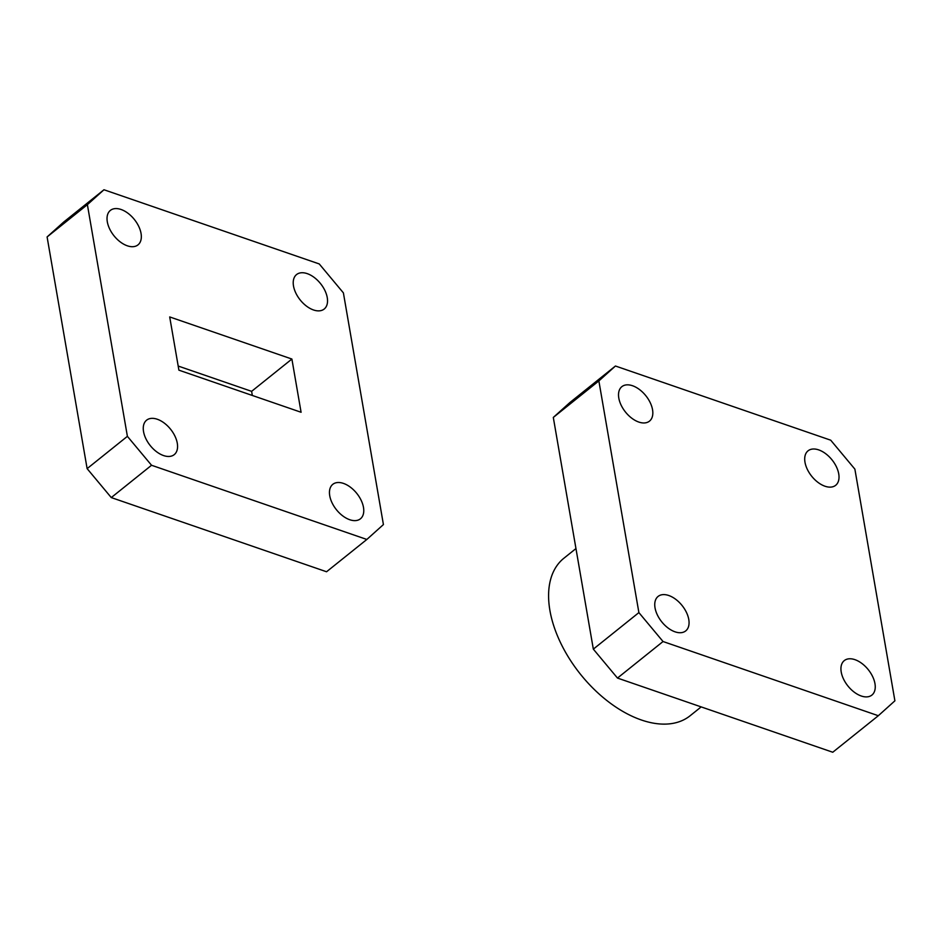 <?xml version="1.0" encoding="UTF-8"?>
<svg xmlns="http://www.w3.org/2000/svg" width="942" height="942" viewBox="0 0 942 942"><rect width="100%" height="100%" fill="white"/><g stroke="black" fill="none" stroke-linecap="round" stroke-linejoin="round"><path stroke-width="1.41" d="M618.8 398.077A22.09 13.047 51.3 0 0 631.835 418.248A22.09 13.047 51.3 0 0 649.485 421.133A22.09 13.047 51.3 0 0 652.547 409.711A22.09 13.047 51.3 0 0 639.5 389.552A22.09 13.047 51.3 0 0 621.85 386.667A22.09 13.047 51.3 0 0 618.8 398.077M655.031 607.849A22.09 13.047 51.3 0 0 668.066 628.008A22.09 13.047 51.3 0 0 685.717 630.904A22.09 13.047 51.3 0 0 688.779 619.483A22.09 13.047 51.3 0 0 675.744 599.324A22.09 13.047 51.3 0 0 658.081 596.439A22.09 13.047 51.3 0 0 655.031 607.849M841.218 672.011A22.09 13.047 51.3 0 0 854.253 692.17A22.09 13.047 51.3 0 0 871.915 695.066A22.09 13.047 51.3 0 0 874.965 683.645A22.09 13.047 51.3 0 0 861.93 663.486A22.09 13.047 51.3 0 0 844.279 660.601A22.09 13.047 51.3 0 0 841.218 672.011M804.986 462.239A22.09 13.047 51.3 0 0 818.021 482.41A22.09 13.047 51.3 0 0 835.684 485.295A22.09 13.047 51.3 0 0 838.733 473.873A22.09 13.047 51.3 0 0 825.698 453.714A22.09 13.047 51.3 0 0 808.048 450.829A22.09 13.047 51.3 0 0 804.986 462.239M701.166 706.9L690.145 715.732A100.924 59.605 -128.7 0 1 609.474 702.544A100.924 59.605 -128.7 0 1 549.904 610.428A100.924 59.605 -128.7 0 1 563.858 558.265L575.962 548.562M663.038 641.526L617.481 678.063L832.763 752.246L878.321 715.72L894.9 700.813L854.877 469.128L830.726 440.197L615.444 366.014L598.865 380.909L638.888 612.594L663.038 641.526L878.321 715.72M617.481 678.063L593.33 649.132L638.888 612.594M598.865 380.909L553.307 417.436L593.33 649.132M553.307 417.436L569.886 402.54L615.444 366.014M121.047 209.477A22.09 13.047 51.3 0 0 110.367 210.407A22.09 13.047 51.3 0 0 109.637 228.894A22.09 13.047 51.3 0 0 127.323 245.803A22.09 13.047 51.3 0 0 138.003 244.873A22.09 13.047 51.3 0 0 138.721 226.374A22.09 13.047 51.3 0 0 121.047 209.477M307.245 273.639A22.09 13.047 51.3 0 0 296.553 274.569A22.09 13.047 51.3 0 0 295.835 293.068A22.09 13.047 51.3 0 0 313.509 309.965A22.09 13.047 51.3 0 0 324.201 309.035A22.09 13.047 51.3 0 0 324.919 290.536A22.09 13.047 51.3 0 0 307.245 273.639M343.477 483.411A22.09 13.047 51.3 0 0 332.785 484.341A22.09 13.047 51.3 0 0 332.067 502.828A22.09 13.047 51.3 0 0 349.753 519.725A22.09 13.047 51.3 0 0 360.433 518.807A22.09 13.047 51.3 0 0 361.151 500.308A22.09 13.047 51.3 0 0 343.477 483.411M157.279 419.249A22.09 13.047 51.3 0 0 146.599 420.179A22.09 13.047 51.3 0 0 145.869 438.666A22.09 13.047 51.3 0 0 163.555 455.563A22.09 13.047 51.3 0 0 174.235 454.645A22.09 13.047 51.3 0 0 174.953 436.146A22.09 13.047 51.3 0 0 157.279 419.249M87.382 204.65L47.1 236.948L87.123 468.633L127.394 436.334L151.544 465.266L366.838 539.46L383.418 524.564L343.394 292.868L319.244 263.937L103.961 189.754L87.382 204.65L127.394 436.334M151.544 465.266L111.274 497.576L326.556 571.759L366.838 539.46M47.1 236.948L63.679 222.053L103.961 189.754M169.701 316.936L178.898 370.159L301.087 412.266L291.89 359.043L169.701 316.936M178.191 366.049L251.62 391.342L252.326 395.463M111.274 497.576L87.123 468.633M251.62 391.342L291.89 359.043"/></g></svg>

